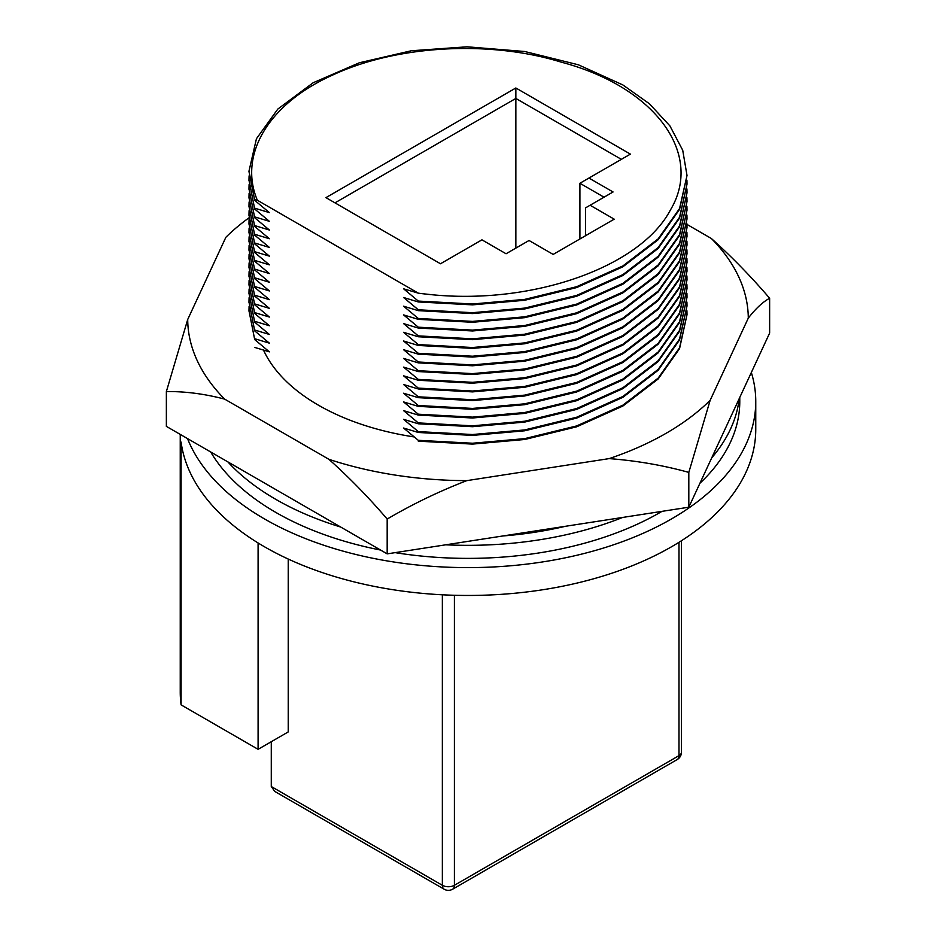 <?xml version="1.0" encoding="UTF-8"?>
<svg xmlns="http://www.w3.org/2000/svg" width="936" height="936" viewBox="0 0 936 936"><rect width="100%" height="100%" fill="white"/><g stroke="black" fill="none" stroke-linecap="round" stroke-linejoin="round"><path stroke-width="1.4" d="M751.339 372.469A287.761 166.14 180 0 1 755.761 401.474L755.761 429.32A287.761 166.14 180 0 1 578.12 582.812A287.761 166.14 180 0 1 264.525 546.799A287.761 166.14 180 0 1 181.093 442.073L181.093 704.866A287.761 166.14 180 0 1 180.239 692.125L180.239 434.398M755.761 401.474A287.761 166.14 180 0 1 578.12 554.966A287.761 166.14 180 0 1 264.525 518.953A287.761 166.14 180 0 1 187.516 438.598M271.276 741.71L271.276 786.532L274.81 791.447L444.12 889.2A8.529 8.529 0 0 0 452.638 889.2A8.529 4.926 60 0 0 454.405 885.292L678.986 755.633L678.986 542.307M621.364 159.342L515.853 98.432L334.983 202.855M515.853 248.099L515.853 87.984L630.408 154.124L588.955 178.051L613.068 191.974L585.562 207.862L585.562 235.708M248.988 171.534L254.697 200.351L248.988 171.112L256.441 138.727L277.828 109.067L313.127 82.766L359.354 62.77L411.313 50.766L467.005 46.8L524.686 51.492L578.378 64.795L622.873 84.942L649.408 103.756L669.907 125.88L682.718 150.251L687.012 175.453L679.559 208.529L658.172 238.867L622.873 265.941L576.646 286.709L524.686 299.391L472.528 304.001L418.287 301.076L403.591 288.803L418.287 293.155A219.012 126.454 0 0 0 432.748 294.805L418.287 293.249M687.012 175.453L679.559 209.407L658.172 239.745L622.873 266.807L576.646 287.574L524.686 300.269L472.528 304.867L418.287 301.954L418.287 301.076M248.988 180.239L254.697 209.044L248.988 179.817L249.093 175.886M686.919 180.239L687.012 184.158L679.559 217.234L658.172 247.572L622.873 274.646L576.646 295.413L524.686 308.096L472.528 312.694L418.287 309.781L403.591 297.508L418.287 301.954M687.012 184.158L679.559 218.1L658.172 248.449L622.873 275.512L576.646 296.279L524.686 308.962L472.528 313.572L418.287 310.658L418.287 309.781M248.988 188.943L254.697 217.749L248.988 188.522L249.093 184.591M686.919 188.943L687.012 192.851L679.559 225.939L658.172 256.277L622.873 283.351L576.646 304.106L524.686 316.801L472.528 321.399L418.287 318.486L403.591 306.201L418.287 310.658M687.012 192.863L679.559 226.804L658.172 257.143L622.873 284.216L576.646 304.984L524.686 317.667L472.528 322.276L418.287 319.351L418.287 318.486M248.988 197.648L254.697 226.453L248.988 197.215L249.093 193.296M686.919 197.648L687.012 201.556L679.559 234.643L658.172 264.982L622.873 292.044L576.646 312.811L524.686 325.506L472.528 330.104L418.287 327.19L403.591 314.905L418.287 319.351M687.012 201.556L679.559 235.509L658.172 265.847L622.873 292.921L576.646 313.689L524.686 326.371L472.528 330.97L418.287 328.056L418.287 327.19M248.988 206.353L254.697 235.158L248.988 205.92L249.093 202M686.919 206.341L687.012 210.261L679.559 243.337L658.172 273.675L622.873 300.748L576.646 321.516L524.686 334.199L472.528 338.809L418.287 335.884L403.591 323.61L418.287 328.056M687.012 210.261L679.559 244.214L658.172 274.552L622.873 301.626L576.646 322.382L524.686 335.076L472.528 339.674L418.287 336.761L418.287 335.884M248.988 215.046L254.697 243.863L248.988 214.625L249.093 210.694M686.919 215.046L687.012 218.965L679.559 252.041L658.172 282.379L622.873 309.453L576.646 330.221L524.686 342.904L472.528 347.513L418.287 344.588L403.591 332.315L418.287 336.761M687.012 218.965L679.559 252.907L658.172 283.257L622.873 310.319L576.646 331.087L524.686 343.781L472.528 348.379L418.287 345.466L418.287 344.588M248.988 223.751L254.697 252.556L248.988 223.33L249.093 219.398M686.919 223.751L687.012 227.659L679.559 260.746L658.172 291.084L622.873 318.158L576.646 338.914L524.686 351.608L472.528 356.206L418.287 353.293L403.591 341.008L418.287 345.466M687.012 227.67L679.559 261.612L658.172 291.95L622.873 319.024L576.646 339.791L524.686 352.474L472.528 357.084L418.287 354.159L418.287 353.293M248.988 232.456L254.697 261.261L248.988 232.023L249.093 228.103M686.919 232.456L687.012 236.363L679.559 269.451L658.172 299.789L622.873 326.851L576.646 347.619L524.686 360.313L472.528 364.911L418.287 361.998L403.591 349.713L418.287 354.159M687.012 236.375L679.559 270.317L658.172 300.655L622.873 327.729L576.646 348.496L524.686 361.179L472.528 365.777L418.287 362.864L418.287 361.998M248.988 241.16L254.697 269.966L248.988 240.727L249.093 236.808M686.919 241.16L687.012 245.068L679.559 278.144L658.172 308.494L622.873 335.556L576.646 356.323L524.686 369.006L472.528 373.616L418.287 370.703L403.591 358.418L418.287 362.864M687.012 245.068L679.559 279.022L658.172 309.36L622.873 336.433L576.646 357.189L524.686 369.884L472.528 374.482L418.287 371.569L418.287 370.703M248.988 249.853L254.697 278.671L248.988 249.432L249.093 245.501M686.919 249.853L687.012 253.773L679.559 286.849L658.172 317.187L622.873 344.261L576.646 365.028L524.686 377.711L472.528 382.321L418.287 379.396L403.591 367.123L418.287 371.569M687.012 253.773L679.559 287.726L658.172 318.065L622.873 345.127L576.646 365.894L524.686 378.589L472.528 383.187L418.287 380.273L418.287 379.396M248.988 258.558L254.697 287.364L248.988 258.137L249.093 254.206M686.919 258.558L687.012 262.466L679.559 295.554L658.172 325.892L622.873 352.966L576.646 373.733L524.686 386.416L472.528 391.014L418.287 388.101L403.591 375.827L418.287 380.273M687.012 262.478L679.559 296.419L658.172 326.758L622.873 353.831L576.646 374.599L524.686 387.282L472.528 391.891L418.287 388.966L418.287 388.101M248.988 267.263L254.697 296.068L248.988 266.842L249.093 262.911M686.919 267.263L687.012 271.171L679.559 304.258L658.172 334.597L622.873 361.67L576.646 382.426L524.686 395.121L472.528 399.719L418.287 396.805L403.591 384.52L418.287 388.966M687.012 271.183L679.559 305.124L658.172 335.462L622.873 362.536L576.646 383.304L524.686 395.986L472.528 400.596L418.287 397.671L418.287 396.805M248.988 275.968L254.697 304.773L248.988 275.535L249.093 271.615M686.919 275.968L687.012 279.876L679.559 312.952L658.172 343.301L622.873 370.363L576.646 391.131L524.686 403.825L472.528 408.424L418.287 405.51L403.591 393.225L418.287 397.671M687.012 279.876L679.559 313.829L658.172 344.167L622.873 371.241L576.646 391.997L524.686 404.691L472.528 409.289L418.287 406.376L418.287 405.51M248.988 284.661L254.697 313.478L248.988 284.24L249.093 280.32M686.919 284.661L687.012 288.58L679.559 321.656L658.172 351.995L622.873 379.068L576.646 399.836L524.686 412.519L472.528 417.128L418.287 414.203L403.591 401.93L418.287 406.376M687.012 288.58L679.559 322.534L658.172 352.872L622.873 379.934L576.646 400.702L524.686 413.396L472.528 417.994L418.287 415.081L418.287 414.203M248.988 293.366L254.697 322.171L248.988 292.945L249.093 289.013M686.919 293.366L687.012 297.285L679.559 330.361L658.172 360.699L622.873 387.773L576.646 408.541L524.686 421.223L472.528 425.821L418.287 422.908L403.591 410.635L418.287 415.081M687.012 297.285L679.559 331.227L658.172 361.577L622.873 388.639L576.646 409.406L524.686 422.089L472.528 426.699L418.287 423.786L418.287 422.908M248.988 302.071L254.697 330.876L248.988 301.649L249.093 297.718M686.919 302.071L687.012 305.978L679.559 339.066L658.172 369.404L622.873 396.478L576.646 417.234L524.686 429.928L472.528 434.526L418.287 431.613L403.591 419.328L418.287 423.786M687.012 305.99L679.559 339.932L658.172 370.27L622.873 397.344L576.646 418.111L524.686 430.794L472.528 435.404L418.287 432.479L418.287 431.613M248.988 310.775L254.697 339.581L248.988 310.342L249.093 306.423M686.919 310.775L687.012 314.683L679.559 347.771L658.172 378.109L622.873 405.171L576.646 425.938L524.686 438.633L472.528 443.231L418.287 440.318L403.591 428.033L418.287 432.479M687.012 314.683L679.559 348.637L658.172 378.975L622.873 406.048L576.646 426.816L524.686 439.499L472.528 444.097L418.287 441.184L418.287 440.318M432.748 294.805C534.421 304.574 640.657 266.561 670.363 210.085C704.118 153.949 655.247 86.966 561.284 62.162C489.271 39.874 396.209 45.337 332.783 75.009C268.574 103.674 238.189 154.814 257.353 200.245L418.287 293.155M257.353 200.245L254.697 199.473M254.697 200.351L269.392 212.624L254.697 208.178M254.697 209.044L269.392 221.329L254.697 216.883M254.697 217.749L269.392 230.034L254.697 225.588M254.697 226.453L269.392 238.738L254.697 234.281M254.697 235.158L269.392 247.432L254.697 242.986M254.697 243.863L269.392 256.136L254.697 251.69M254.697 252.556L269.392 264.841L254.697 260.395M254.697 261.261L269.392 273.546L254.697 269.088M254.697 269.966L269.392 282.239L254.697 277.793M254.697 278.671L269.392 290.944L254.697 286.498M254.697 287.364L269.392 299.649L254.697 295.203M254.697 296.068L269.392 308.353L254.697 303.907M254.697 304.773L269.392 317.047L254.697 312.601M254.697 313.478L269.392 325.751L254.697 321.305M254.697 322.171L269.392 334.456L254.697 330.01M254.697 330.876L269.392 343.161L254.697 338.715M254.697 339.581L269.392 351.866L254.697 347.408M515.853 87.984L325.939 197.636L440.493 263.765L481.946 239.838L506.06 253.761L529.039 240.494L553.164 254.416L614.203 219.164L590.09 205.241M258.09 542.962L258.09 749.327L288.229 731.929L288.229 559.049M258.09 749.327L181.093 704.866M579.91 238.961L579.91 183.269L588.955 178.051M604.024 197.192L579.91 183.269M502.948 535.965A257.915 148.906 0 0 0 565.508 526.278M227.846 461.881A271.779 156.909 0 0 0 275.827 499.379A271.779 156.909 0 0 0 340.774 527.073M445.758 544.81A271.779 156.909 0 0 0 622.686 517.433M711.711 457.868A271.779 156.909 0 0 0 739.194 398.642M210.682 451.971A271.779 156.909 0 0 0 275.827 512.425A271.779 156.909 0 0 0 380.542 550.04M395.132 552.638A271.779 156.909 0 0 0 662.021 511.349M699.917 483.28A271.779 156.909 0 0 0 739.779 401.474L739.779 397.402M263.449 349.994A211.559 122.136 0 0 0 318.404 405.171A211.559 122.136 0 0 0 414.332 436.96M249.023 217.784A280.297 161.834 0 0 0 225.857 237.299L187.703 319.504A280.297 161.834 0 0 0 224.652 399.122L328.887 459.307A280.297 161.834 0 0 0 466.807 480.636L609.184 458.605A280.297 161.834 0 0 0 710.143 400.327L748.297 318.123A280.297 161.834 0 0 0 711.348 238.493L686.942 224.406M748.297 318.123C755.703 308.564 762.817 301.942 769.638 298.256L769.638 333.064L688.814 507.207L387.176 553.866L166.362 426.383L166.362 391.576C185.129 391.342 204.551 393.857 224.652 399.122M187.703 319.504L166.362 391.576M769.638 298.256C750.871 276.366 731.449 256.441 711.348 238.493M609.184 458.605C636.843 460.746 663.378 465.332 688.814 472.399L710.143 400.327M328.887 459.307C349.21 477.477 368.644 497.39 387.176 519.059C412.565 504.13 439.113 491.318 466.807 480.636M387.176 519.059L387.176 553.866M688.814 472.399L688.814 507.207M271.276 786.532L442.354 885.292L442.354 594.805M454.405 595.273L454.405 885.292A8.529 4.926 180 0 1 442.354 885.292A8.529 4.926 120 0 0 444.12 889.2M681.478 540.727L681.478 752.158A8.529 4.926 180 0 1 678.986 755.633A8.529 4.926 60 0 1 677.219 759.541L452.638 889.2M248.988 171.978L248.988 171.112M248.988 180.671L248.988 179.817M248.988 189.376L248.988 188.522M248.988 198.081L248.988 197.215M248.988 206.786L248.988 205.92M248.988 215.479L248.988 214.625M248.988 224.184L248.988 223.33M248.988 232.888L248.988 232.023M248.988 241.593L248.988 240.727M248.988 250.298L248.988 249.432M248.988 258.991L248.988 258.137M248.988 267.696L248.988 266.842M248.988 276.401L248.988 275.535M248.988 285.106L248.988 284.24M248.988 293.799L248.988 292.945M248.988 302.503L248.988 301.649M248.988 311.208L248.988 310.342M677.219 759.541A8.529 8.529 0 0 0 681.478 752.158"/></g></svg>
